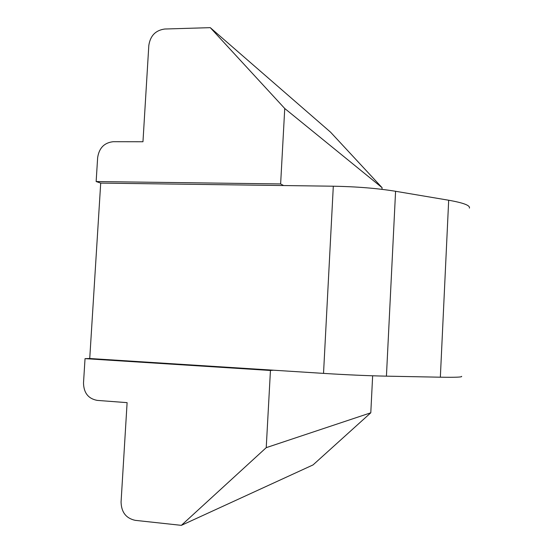 <?xml version="1.0" encoding="UTF-8"?>
<svg xmlns="http://www.w3.org/2000/svg" width="553" height="553" viewBox="0 0 553 553"><rect width="100%" height="100%" fill="white"/><g stroke="black" fill="none" stroke-linecap="round" stroke-linejoin="round"><path stroke-width="0.83" d="M280.627 183.935L96.146 181.543L97.646 157.605C99.125 147.955 104.344 142.653 113.296 141.699L142.964 141.748L148.819 45.436C150.298 35.731 155.614 30.256 164.766 29.019L210.271 27.65L284.747 108.506L280.627 183.935L283.578 185.545L100.708 183.098L89.738 358.51L85.038 358.641L83.503 383.008C83.759 392.927 88.335 398.72 97.231 400.393L127.107 402.646L121.066 502.041C121.356 512.223 126.077 518.327 135.229 520.345L181.356 525.35L313.039 464.921L370.793 412.794L266.228 447.66L181.356 525.35M210.271 27.65L330.514 132.132L382.075 187.667L381.985 189.347M284.747 108.506L382.075 187.667M96.146 181.543L100.708 183.098M461.631 376.351C462.419 377.174 455.319 377.457 440.347 377.201L386.429 376.158C367.89 375.77 346.925 374.851 323.526 373.386L273.521 370.206L270.445 370.469L266.228 447.66M372.646 375.791L370.793 412.794M270.445 370.469L85.038 358.641M273.521 370.206L89.738 358.51M469.4 208.101C470.34 205.46 463.435 202.84 448.683 200.234L395.582 191.283C377.319 188.317 356.561 186.624 333.307 186.209L283.578 185.545M323.526 373.386L333.307 186.209M440.347 377.201L448.683 200.234M386.429 376.158L395.582 191.283"/></g></svg>

